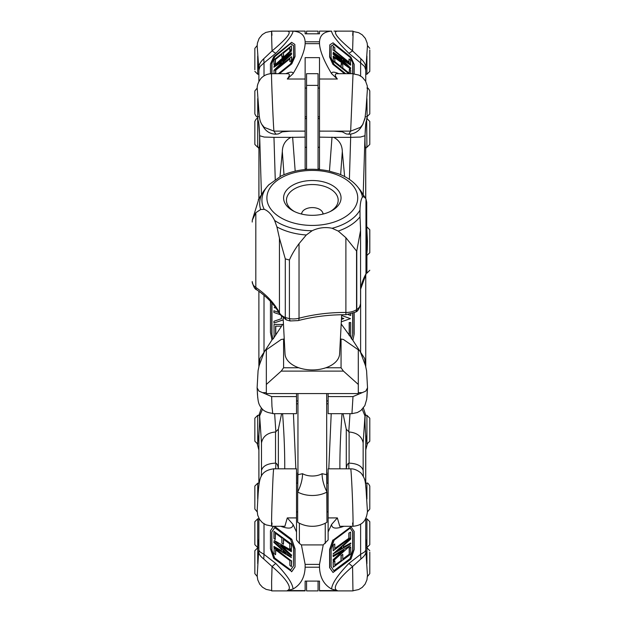 <?xml version="1.0" encoding="UTF-8"?>
<svg xmlns="http://www.w3.org/2000/svg" width="622" height="622" viewBox="0 0 622 622"><rect width="100%" height="100%" fill="white"/><g stroke="black" fill="none" stroke-linecap="round" stroke-linejoin="round"><path stroke-width="0.93" d="M365.752 437.359L365.705 434.794L367.244 444.054M293.428 413.677L295.847 468.825M296.515 403.802L297.954 403.802M326.69 403.802L328.121 403.802M328.797 468.825L331.207 413.677M258.939 483.193L258.884 437.476M257.368 444.054L258.939 434.794L258.884 440.609M343.033 413.677L346.275 429.227L349.105 431.971C357.098 432.733 361.779 436.372 363.147 442.887L364.982 415.924L362.222 409.292M262.484 409.206L259.654 415.924L258.985 415.333M258.713 437.118C259.708 424.966 259.895 417.611 259.257 415.045L259.055 415.333M257.594 547.795L258.884 538.745M259.654 415.924L261.489 442.887C262.857 436.372 267.538 432.733 275.53 431.971L278.361 429.227L281.603 413.677M278.361 429.227L278.361 468.825C277.972 465.583 277.14 463.701 275.88 463.18L275.53 463.133C267.538 463.514 262.857 465.94 261.489 470.411L261.302 476.289M365.58 415.333L365.386 415.045C364.749 417.611 364.927 424.966 365.923 437.118M365.759 538.87L367.042 547.795M365.759 538.745L365.923 540.604M365.759 440.609L365.705 483.193M363.341 476.351L363.147 470.411C361.779 465.94 357.098 463.514 349.105 463.133L349.105 431.971M349.105 463.133L348.755 463.18C347.496 463.701 346.672 465.583 346.275 468.825L346.275 429.227M365.752 149.226L365.923 147.196M280.009 176.586L282.326 151.574C282.474 144.996 285.342 140.261 290.933 137.361L305.138 137.151L305.138 57.636L319.506 57.636L319.506 137.151L333.703 137.361C339.293 140.253 342.162 144.996 342.31 151.574L344.627 176.562M305.138 137.151L305.138 168.99L306.568 168.99M318.067 168.99L319.506 168.99L319.506 137.151M292.628 137.151L295.186 171.112M329.458 171.12L332.008 137.151M258.939 198.48L258.939 147.787L258.884 198.581M275.251 179.587L273.968 137.353L264.241 137.058L259.654 135.751L258.713 122.48C259.786 130.9 259.973 148.168 258.985 147.585L258.853 149.093M367.042 118.569L365.923 122.48C364.85 130.9 364.663 148.168 365.65 147.585L365.884 147.297M363.209 194.266L364.982 135.751L360.402 137.058L350.668 137.353L350.738 134.088M365.759 198.581L365.705 147.787L365.705 198.48M258.713 122.48L257.594 118.569M319.506 41.798L319.506 43.649L305.138 43.649L305.138 41.798L319.506 41.798C319.871 35.182 323.906 31.629 331.596 31.147L319.506 31.1L319.506 33.798L319.506 31.139M329.784 44.877L329.598 57.006L332.84 64.284L329.784 56.796L329.784 44.877L333.019 42.801L350.948 57.17L354.19 64.439L354.19 73.886M350.621 63.942L333.198 49.985L333.198 46.285L334.768 47.544L334.768 50.732L349.051 62.177L349.051 58.989L350.621 60.248L350.435 64.159L333.198 49.985M279.472 73.699L291.804 63.817L295.038 56.548L294.851 44.419L294.851 56.338L291.617 63.607L279.021 73.699M270.446 73.754L270.446 63.98L273.696 56.695L291.609 42.335L294.851 44.419M289.868 61.656L291.625 60.614L289.868 61.656L289.868 58.476L275.593 69.921L275.593 73.101L274.846 73.699M350.699 64.952L343.22 59.72L343.22 60.785L350.754 68.109L333.236 52.209L350.699 64.431L350.513 65.162L343.22 60.054M291.625 60.614L291.625 56.913L291.438 60.396M278.384 73.699L290.521 63.973L293.53 57.216L293.53 45.546L290.598 43.657L274.924 56.579L271.954 63.242L271.954 73.699M293.53 45.639L290.785 43.867M365.759 69.602L365.759 81.474M360.884 58.756C364.912 62.48 366.513 66.251 365.705 70.068L364.663 66.57L360.62 62.915L360.884 58.756L352.581 50.903L348.88 53.313L360.62 62.915L360.62 76.008M275.756 53.313L272.063 50.903L263.751 58.756L264.016 62.915L275.756 53.313C286.89 42.312 292.651 34.925 293.04 31.147L287.519 31.131M348.864 62.029L349.051 58.989M332.84 64.284L344.58 73.699M319.506 43.649C319.871 50.864 323.906 60.878 331.596 73.691L337.349 79.017C334.473 75.231 334.613 73.466 337.769 73.73M282.761 61.181L282.761 61.811L285.793 59.074L282.761 61.181L282.948 61.64M341.875 58.787L338.842 56.664L341.875 59.409L341.875 58.787L340.498 58.157M290.598 43.657L274.737 56.369L271.767 63.032L271.767 73.699M284.145 60.559L282.948 61.399M273.944 70.309L281.424 63.032L281.424 61.959L273.882 67.223L273.882 66.717L291.407 54.534L274.123 70.519L291.407 54.534M352.868 73.699L352.868 63.071L350.015 57.286L333.928 44.395L331.106 46.207M352.682 73.699L352.682 63.281M350.45 68.809L333.275 56.796L333.275 56.112L343.865 63.506L333.229 53.873L333.229 53.189L350.45 68.809L333.275 56.796M333.089 57.006L333.275 56.112M345.031 73.699L333.027 64.074M352.868 63.071L350.194 57.076L334.115 44.185L331.106 46.114L331.106 57.784L334.037 64.377L345.669 73.699M273.944 64.564L273.944 59.829L291.36 45.865L291.36 49.262L289.79 50.522L289.79 47.622L283.438 52.714L283.438 56.027L281.867 57.286L281.867 53.974L275.258 59.269L275.258 63.506L273.944 64.564L275.258 63.506M275.445 63.716L275.445 59.479L281.867 54.332M333.011 50.195L333.198 46.285M275.297 73.699L275.593 73.101M274.022 73.699L274.022 70.667L291.438 56.703M350.754 68.109L333.236 52.209M281.424 62.301L273.882 67.223M349.191 73.202L349.377 69.112L350.699 70.169L350.699 73.699M349.183 73.699L333.275 60.948L333.275 57.551L334.846 58.81L334.846 61.702L341.198 66.795L341.198 63.491L342.769 64.742L342.769 68.055L349.377 73.349L349.377 69.112M333.275 57.551L333.275 60.948M333.089 61.158L348.74 73.699M341.198 63.491L341.019 66.647M333.229 53.189L333.042 54.083L342.046 62.231M275.771 73.31L275.771 70.13L289.868 58.833M291.36 50.017L291.36 50.701L280.771 60.287L291.407 52.862L291.407 53.546L274.185 65.528L291.36 50.017L291.36 50.701M282.59 59.012L291.547 50.911M274.185 65.528L291.594 53.756L291.407 52.862M283.438 52.714L283.624 56.237L281.867 57.286M305.138 31.139L305.138 33.798L305.138 31.1L290.661 31.1M305.138 41.798C304.764 35.182 300.729 31.629 293.04 31.147M333.983 31.1L337.349 31.139C332.296 31.644 337.373 38.23 352.581 50.903C353.195 32.227 353.234 27.026 352.682 35.298M305.138 33.798L319.506 33.798M272.063 50.903C287.263 38.23 292.34 31.644 287.286 31.139L271.62 31.131M305.138 43.649C304.764 50.864 300.729 60.878 293.04 73.691L287.286 79.017C290.163 75.231 290.023 73.466 286.866 73.73M289.79 50.522L291.547 49.472L291.36 45.865M283.624 52.924L289.79 47.98M275.88 134.22L273.968 131.133L264.241 127.355L261.761 124.346L263.627 127.37C266.465 131.662 270.43 133.94 275.53 134.22L278.361 133.924L282.326 131.833L290.933 131.133L305.138 131.125M319.506 131.125L333.703 131.133L342.31 131.833L346.275 133.924L349.105 134.22C354.206 133.94 358.171 131.662 361.009 127.37L362.883 124.353M264.016 75.884L264.016 62.915L259.973 66.57L258.939 70.068C258.122 66.251 259.724 62.48 263.751 58.756M259.149 114.572L257.189 88.044C257.158 85.035 258.433 81.801 261.015 78.349C263.899 75.348 267.429 73.8 271.589 73.707L287.558 73.691M258.775 111.05L258.713 110.389M258.853 69.236L257.174 45.872L257.415 43.128L259.071 38.517L262.297 34.607L265.827 32.43L271.596 31.209M364.982 117.978L362.875 124.346L360.402 127.355L350.668 131.133L353.032 73.73M353.078 73.839L358.832 75.075L362.354 77.252L365.58 81.155L367.221 85.758L367.47 88.433L365.923 110.389M271.954 35.306C271.41 26.933 271.441 32.134 272.063 50.911M353.055 31.489L358.63 32.655L362.268 34.855L365.339 38.408L367.151 43.042L367.454 45.872L365.923 67.829M290.933 131.133L273.968 131.133C273.455 130.068 271.021 71.071 271.604 73.73M333.236 554.085L350.699 538.294L350.699 539.087L343.22 545.844L343.22 547.469L350.754 543.006L350.754 543.768L333.05 553.891L350.699 538.294M343.22 547.158L350.754 543.006M350.45 545.432L333.275 560.958L333.275 559.917L343.865 550.314L333.229 556.62L333.229 555.578L350.45 545.432L333.229 555.578M342.714 550.999L333.089 559.722L333.275 560.958M331.106 566.728L334.037 570.965L349.898 559.077L352.868 550.346L352.868 531.966L350.194 528.117L334.115 540.168L331.106 549.016L331.106 566.728M350.948 559.069L333.027 572.497L329.784 567.824L329.784 549.731L333.019 540.215L350.948 526.772L354.19 531.445L354.19 549.529L350.948 559.069M333.019 540.215L350.948 526.772M332.84 540.013L329.598 549.537L329.598 567.622L333.027 572.497M349.898 559.077L352.682 550.151L352.682 531.771L350.163 528.14M333.89 570.739L349.712 558.883M282.761 551.66L285.793 553.463L282.761 550.719L282.761 551.66L284.814 552.569M282.948 550.882L282.948 551.465M281.424 550.874L281.424 549.257L273.882 542.423L273.882 541.661L291.407 557.6L273.944 547.212L273.944 546.427L281.424 550.874M291.407 557.6L273.882 541.661M274.022 547.912L291.438 560.966L291.438 566.58L289.868 565.398L289.868 560.57L275.593 549.864L275.593 554.7L274.022 553.526L274.201 547.718L291.438 560.966M275.771 550.003L275.593 554.7M291.625 560.772L291.438 566.58M283.438 544.211L281.867 543.037L281.867 538.007L275.258 533.062L275.258 539.492L273.944 538.504L273.944 531.312L291.36 544.367L291.36 549.521L289.79 548.34L289.79 543.947L283.438 539.188L283.438 544.211L283.624 539.321M273.944 531.312L291.547 544.172L291.36 549.521M295.038 566.93L295.038 548.837L291.796 539.305L294.851 549.039L295.038 566.93L291.804 571.595L273.688 558.354L270.446 548.829L270.446 530.745L273.532 526.298M273.999 526.298L291.609 539.499M291.796 539.305L274.45 526.298M271.767 531.911L271.767 550.291L274.442 558.144L290.521 570.195L293.53 565.864L293.53 548.153L290.598 539.515L274.737 527.627L271.767 531.911L271.954 550.089L274.629 557.95L290.676 569.977M334.846 560.927L333.089 561.907L333.275 567.256L333.275 562.101L334.846 560.927L334.846 565.32L341.198 560.562L334.846 564.986M341.198 560.562L341.198 555.532L342.769 554.357L342.769 559.38L349.377 554.435L349.377 547.998L350.699 547.002L350.699 554.202L333.275 567.256M350.699 547.002L349.377 547.998M349.191 547.803L349.191 554.233L342.769 559.046M281.424 550.571L273.944 546.427M350.621 532.105L348.864 533.085L350.621 532.105L350.621 537.711L333.198 550.773L333.198 545.16L334.768 543.986L334.768 548.822L349.051 538.116L334.768 548.48M333.198 545.16L334.768 543.986M341.875 548.021L341.875 547.072L338.842 549.817L341.875 548.021L341.688 547.243M339.822 548.923L341.688 547.819M291.407 555.081L291.407 556.122L274.185 540.448L291.36 550.664L291.36 551.706L280.771 545.432L291.407 555.081L281.929 546.116M291.594 554.886L291.407 556.122M291.36 551.706L291.36 550.664M291.547 550.47L274.185 540.448M333.042 555.384L333.229 556.62M271.682 590.9L305.138 590.9L305.138 581.096L319.506 581.096L319.506 590.9L352.954 590.9L352.573 566.502L348.888 563.446M275.445 533.194L275.258 539.492M341.198 555.532L342.769 554.357M333.011 544.965L333.198 550.773M341.019 555.337L341.019 560.36M284.868 526.298L287.286 517.908L293.04 524.447L296.515 531.997L296.515 468.825L273.851 468.825C266.752 469.672 262.344 472.619 260.626 477.673C259.553 480.028 258.729 485.199 258.169 493.168L258.449 490.089M301.406 544.919L323.23 544.919L319.506 564.395L319.506 567.21L305.138 567.21L305.138 564.395L301.406 544.919L299.384 543.403L299.384 523.226M305.138 564.395L319.506 564.395M323.23 544.919L328.121 539.958L328.121 517.908L337.349 517.908L339.767 526.298M350.73 468.825L328.121 468.825L328.121 517.908M274.768 527.65L271.954 531.709M294.851 567.124L291.617 571.789M258.853 550.82L258.884 518.297M263.751 558.999C259.724 555.866 258.122 552.974 258.939 550.322L259.973 551.877L264.016 554.35L263.751 558.999L272.063 566.51L275.756 563.446L264.016 554.35L264.016 523.825M271.604 581.865L272.063 566.51C279.029 572.458 283.966 577.574 286.866 581.865C290.023 586.647 290.163 589.547 287.286 590.581L293.04 589.018C300.729 584.696 304.764 577.426 305.138 567.21M296.515 531.997L296.515 539.958L299.384 543.403M352.581 566.51C345.607 572.458 340.669 577.574 337.769 581.865C334.613 586.647 334.473 589.547 337.349 590.581L331.596 589.018C323.906 584.696 319.871 577.426 319.506 567.21M337.349 517.908L331.596 524.447L328.121 531.997M352.581 566.502L360.884 558.999L360.62 554.35L348.88 563.439C337.754 574.946 331.993 583.475 331.596 589.018M360.62 524.074L360.62 554.35L364.663 551.877L365.705 550.322C366.513 552.974 364.912 555.866 360.884 558.999M349.051 538.116L349.051 533.279M348.864 533.085L348.864 537.921M365.923 552.282L367.47 575.257L366.964 579.797L365.122 584.097L362.245 587.378L358.723 589.539L353.008 590.76M271.635 526.033L266.029 524.859L262.391 522.659L259.514 519.393L257.679 515.117L257.174 510.654L258.169 493.168M273.968 469.027C273.299 465.964 272.63 486.256 271.954 504.901C271.41 523.918 271.441 529.936 272.063 522.962M365.923 487.687L367.447 511.502C366.047 523.887 359.073 525.613 352.977 526.29L352.977 526.29M350.668 469.027C350.948 466.718 352.075 486.443 352.682 504.87M352.581 522.97C353.195 530.037 353.234 524.019 352.682 504.916M271.604 581.912L271.682 590.55L266.138 589.399L262.492 587.215L259.724 584.175L257.749 579.836L257.197 575.988L258.457 554.637M341.517 317.78L343.686 318.534L341.439 319.327M279.923 314.569L273.882 312.462L273.882 310.759L278.804 312.524M278.757 312.438L273.882 310.759M271.767 302.797L271.767 333.485L272.84 338.71L271.985 339.946L270.446 332.443L270.446 301.351M271.985 339.946L264.296 351.858L259.125 365.697M271.767 333.485L272.84 338.71M271.954 303.007L271.954 333.485M274.069 336.922L274.022 324.443L282.652 324.451L273.089 339.006M281.471 326.169L275.593 326.169L275.593 334.714M283.228 319.832L273.944 323.028L273.944 321.271L281.424 318.697L281.424 316.66M283.228 319.895L273.944 323.028M350.699 322.561L349.191 322.561L350.699 322.561L350.699 337.108L341.19 323.953M365.518 365.783L366.552 370.65M283.445 323.953L283.103 324.451L274.022 324.443M275.771 335.095L275.771 326.169M258.083 370.65L257.111 387.825L258.977 391.098L271.643 396.595L271.954 406.469M257.718 397.606L257.111 387.825M276.082 308.24L274.185 307.563L275.321 307.175M352.868 333.61L351.57 339.029L352.868 333.61L352.868 313.457M352.682 333.61L352.682 313.535M348.196 314.6L350.754 315.447L348.336 314.584M341.431 319.389L343.865 318.534L341.525 317.718M341.641 315.502L350.45 318.643L341.307 321.792M349.377 335.188L349.377 322.561M349.191 322.561L349.191 335.569M351.57 339.029L350.699 337.108M271.954 406.376L272.739 413.358C267.382 412.775 263.705 411.111 261.714 408.374C258.48 404.222 258.177 402.364 257.43 393.998L257.213 387.825M365.511 365.697L360.34 351.858L364.663 358.474L365.728 366.381M360.34 351.858L351.819 338.733M350.754 314.141L350.754 315.447M328.121 393.57L328.121 413.677L351.935 413.677L353.001 396.587L365.775 391.129L367.532 387.825L366.91 397.637M259.102 365.775L259.973 358.474L264.296 351.858M354.19 312.866L354.19 333.991L352.892 340.304M367.447 387.825L366.723 399.192L364.857 405.606L360.985 410.419L357.355 412.557L351.966 413.653M258.06 370.704L259.133 365.783M367.532 387.825L366.576 370.704M272.786 413.677L296.515 413.677L296.515 393.57M366.723 226.983L367.454 241.266L367.237 250.036M283.103 324.451L282.652 324.451M328.121 511.929L326.978 511.929L326.978 492.01A28.736 15.55 60.7 0 1 322.087 473.7L326.69 474.672L326.69 393.57M297.954 393.57L297.954 474.672L302.549 473.7A28.736 15.55 119.3 0 1 297.666 492.01L297.666 522.286A28.736 28.736 0 0 0 326.978 522.286L326.69 472.611M326.978 472.868L326.978 483.193L328.121 483.193M296.515 483.193L297.666 483.193L297.666 472.868M297.954 472.611L297.666 492.01A21.552 13.054 180 0 0 326.978 492.01M301.686 214.092A10.636 6.438 180 0 1 301.686 214.038A10.636 6.438 180 0 1 302.105 212.25A10.636 6.438 180 0 1 312.322 207.593A10.636 6.438 180 0 1 322.538 212.25A10.636 6.438 180 0 1 322.95 214.092M369.795 229.813L369.795 252.75L369.795 229.813M369.795 90.991L369.795 113.927L369.795 90.991M254.849 113.873L254.849 90.936L254.849 113.873M369.795 50.017L369.795 71.367L369.795 50.017M254.849 69.726L254.849 48.376L257.174 45.554M369.795 121.515L369.795 144.428L369.795 121.515M254.849 144.343L254.849 121.438C256.015 118.965 256.972 118.009 257.718 118.561L257.998 118.561M369.795 247.276L369.795 248.761M369.795 418.264L369.795 441.2L366.918 444.069L366.918 415.333L369.795 418.209M257.718 415.333L257.718 444.069L254.849 441.2L254.849 418.209L257.718 415.333L259.421 415.333M369.795 521.741L369.795 544.678L369.795 521.741M254.849 544.623L254.849 521.687L254.849 544.623M369.795 552.157L369.795 573.655L369.795 552.157M257.22 576.485L254.849 573.655L254.849 550.672L257.718 547.795L258.884 547.795M369.795 486.124L369.795 509.06L369.795 486.124M257.205 511.883L254.849 509.06L254.849 486.07L257.718 483.193L259.242 483.193M358.295 384.443L358.295 349.805L343.43 339.472L341.058 339.029L341.058 367.781L343.43 371.109L358.295 384.443L358.295 393.57L266.34 393.57L266.34 349.805L281.214 339.472L284.246 339.029M266.34 384.443L281.214 371.109L283.585 367.781L283.585 339.029M281.214 371.109L343.43 371.109M341.058 367.781L325.804 367.781M298.832 367.781L283.585 367.781M340.397 339.029L341.058 339.029M283.142 318.184L285.031 353.934A27.298 16.537 0 0 0 293.864 365.588A27.298 16.537 0 0 0 333.928 363.512A27.298 16.537 0 0 0 339.604 353.934L341.68 314.74M360.496 227.932L360.566 230.537L356.779 250.891A60.35 36.55 180 0 1 356.554 251.039L345.894 237.705L338.236 231.073A52.645 31.893 0 0 0 360.021 216.806L360.496 227.932M299.026 243.668C294.82 249.414 291.617 254.857 289.417 259.996A60.35 36.55 180 0 1 285.288 258.861L279.449 238.187L276.914 226.913A52.645 31.893 0 0 0 306.288 234.992L299.026 243.668L299.026 318.223A5.746 1.827 75.2 0 1 298.202 320.594L290.124 320.96L289.417 318.627A60.35 36.55 180 0 1 285.288 317.492A14.368 8.7 180 0 1 279.449 312.804A114.86 69.571 0 0 0 255.821 287.442A5.746 3.421 124.4 0 0 256.878 289.875C254.966 289.417 253.411 286.68 252.205 281.673A14.368 8.7 180 0 1 252.205 281.572L252.205 281.673A14.368 8.7 180 0 0 255.821 287.442L255.821 212.708L252.283 220.18L252.205 222.054M360.021 216.806L359.982 210.112C360.138 203.682 360.954 199.343 362.447 197.096L363.823 196.707A52.645 31.893 0 0 0 359.609 189.298L365.728 198.535L363.823 196.707M366.723 271.114L365.549 275.569A5.746 4.331 -150.9 0 0 365.969 273.89A14.368 8.7 180 0 0 366.723 271.114L366.723 202.344L365.969 199.017L365.969 273.89A114.946 69.625 0 0 0 360.566 288.997M292.892 210.741A28.736 17.408 0 0 0 293.685 211.169A28.736 17.408 0 0 0 330.951 211.169A28.736 17.408 0 0 0 333.415 186.102A28.736 17.408 0 0 0 291.959 185.636A28.736 17.408 0 0 0 292.892 210.741M269.279 184.314L267.056 186.794A50.39 30.525 0 0 1 268.743 184.874L281.097 175.995M260.672 209.497L264.233 209.334A50.39 30.525 0 0 1 267.056 186.794L264.241 190.316A52.645 31.893 0 0 0 260.672 209.497L255.821 212.708M258.262 199.779L264.241 190.316M281.097 176.01C295.551 169.308 311.319 167.598 328.408 170.887L338.143 173.678C346.431 176.772 352.907 181.142 357.58 186.794L359.609 189.298M306.288 234.992L312.135 230.731C318.674 227.668 325.329 226.851 332.109 228.274L338.236 231.073M329.979 211.651A25.86 15.667 0 0 0 338.181 200.206A25.86 15.667 0 0 0 312.322 184.54A25.86 15.667 0 0 0 286.454 200.206A25.86 15.667 0 0 0 294.657 211.651M290.093 320.952L286.229 319.879L285.288 317.492L285.288 258.861M289.417 259.996L289.417 318.627A14.368 8.7 180 0 0 299.026 318.223A114.759 69.508 0 0 1 345.894 312.454L345.91 314.716L355.489 312.112A5.746 3.351 56.9 0 0 356.554 309.67A14.368 8.7 180 0 1 345.894 312.454L345.894 237.705M276.914 226.913L274.59 220.437C271.69 214.567 268.238 210.866 264.233 209.334M306.568 33.798L306.568 31.131L318.067 31.131L318.067 33.798M306.568 581.096L306.568 590.9L318.067 590.9L318.067 581.096M318.067 169.441L318.067 73.699L306.568 73.699L306.568 169.441M349.999 413.677L348.755 431.94M258.884 538.877L258.713 540.604M261.489 442.887L261.489 470.411M282.598 413.677C284.122 433.915 284.837 452.303 284.736 468.825M275.694 468.825L275.88 463.18M275.53 431.971L275.53 463.133M339.9 468.825C339.799 452.303 340.514 433.915 342.046 413.677M364.982 415.924L365.246 414.485L365.65 415.333M363.147 470.411L363.147 442.887M275.88 431.94L274.636 413.677M348.755 463.18L348.942 468.825M333.703 137.353L350.668 137.353L349.393 179.4M259.654 135.751L261.427 194.274M282.326 151.574L283.99 174.681M340.646 174.681L342.31 151.574M364.982 135.751L365.923 122.48M273.968 137.353L290.933 137.353M331.596 31.147C331.993 34.925 337.754 42.312 348.88 53.313M338.796 73.699C334.076 71.654 331.674 71.654 331.596 73.691M293.04 73.691C292.962 71.654 290.56 71.654 285.84 73.699M333.703 131.133L350.668 131.133L348.755 134.22M319.506 79.017L337.349 79.017M287.286 79.017L305.138 79.017M261.761 124.346L260.836 122.581M287.286 517.908L296.515 517.908M293.04 589.018C292.651 583.475 286.89 574.946 275.756 563.439M280.802 526.298C288.763 529.205 292.838 528.583 293.04 524.447M319.506 590.581L337.349 590.581M287.286 590.581L305.138 590.581M331.596 524.447C331.798 528.583 335.872 529.205 343.834 526.298M325.252 543.403L325.252 523.226M360.62 288.973L360.62 351.694M328.121 396.587L353.001 396.587M358.295 392.645L362.02 392.645M264.016 351.694L264.016 295.287M262.966 392.645L266.34 392.645M359.438 350.458L358.295 350.458M266.34 350.458L265.205 350.458M271.643 396.587L296.515 396.587M322.087 473.7A14.368 8.7 180 0 1 312.322 476.017A14.368 8.7 180 0 1 302.549 473.7M366.723 226.89L366.918 228.601M366.918 253.869L366.918 273.144L369.795 270.267M259.413 116.804L257.718 116.804L257.718 98.61M366.918 98.618L367.151 118.569M366.918 56.011L366.918 74.236L369.795 71.367M258.884 74.236L257.718 74.236L257.718 55.926M259.195 147.297L257.718 147.297L257.718 118.561M366.646 118.561L366.918 147.297L369.795 144.428M254.849 544.678L257.718 547.554L257.718 518.81L258.884 518.81M365.759 518.81L366.918 518.81L366.918 547.539M365.759 547.795L366.918 547.795L366.918 563.726M257.718 563.633L257.718 547.795M365.378 483.193L366.918 483.193L366.918 498.999M257.718 498.992L257.718 483.193M360.566 231.003L360.566 303.637A14.368 8.7 180 0 1 356.779 309.523L356.779 250.891M355.597 312.034A5.746 3.367 -123.4 0 0 355.714 311.964A5.746 3.367 -123.4 0 0 356.779 309.523A60.35 36.55 180 0 1 356.554 309.67L356.554 251.039M256.878 289.875C267.561 297.269 275.212 305.441 279.83 314.405A5.746 4.362 -27.3 0 1 279.449 312.804L279.449 238.187M281.611 218.19A45.414 27.508 0 0 0 356.647 203.892A45.414 27.508 0 0 0 298.692 171.68A45.414 27.508 0 0 0 281.611 218.19M332.109 228.274A50.39 30.525 0 0 0 359.982 210.112M362.447 197.096A50.39 30.525 0 0 0 357.58 186.794M274.59 220.437A50.39 30.525 0 0 0 278.244 222.692A50.39 30.525 0 0 0 312.135 230.731M318.067 85.393L306.568 85.393M365.759 437.53L365.759 483.193M365.759 518.196L365.814 518.973M258.884 437.53L258.884 483.193M328.121 400.965L326.69 400.965M258.822 518.973L258.884 518.196M365.759 449.869L367.299 444.046M363.365 407.985L365.783 415.333M257.314 444.046L258.884 450.118M258.884 415.333L261.427 408.032M297.954 400.965L296.515 400.965M365.814 148.915L366.117 147.297M258.83 148.969L258.527 147.297M257.5 118.569L257.757 116.804M337.077 73.691L353.047 73.699M258.884 81.396L258.884 69.594M258.907 69.796L258.34 63.856M366.257 106.93L364.958 118.67L362.525 124.89M365.752 69.656L366.257 64.307M258.519 108.391C259.514 119.331 259.848 120.816 261.66 124.175M353.024 31.131L337.14 31.131M365.759 550.377L365.759 518.491M365.783 550.82L365.759 550.369M365.759 550.711L366.459 557.67M366.451 493.021C365.06 481.926 366.125 480.479 361.677 473.925C361.817 473.498 356.142 468.49 350.715 468.864M258.861 550.781L258.208 557.39M284.954 526.298L271.69 526.298M352.954 526.298L339.682 526.298M365.759 275.173L365.759 366.459M366.723 255.44L367.291 249.01M258.884 291.283L258.884 366.482M302.105 212.25L301.273 213.991M322.538 212.25L323.362 213.991M366.723 255.626L369.795 252.75M366.918 226.89L369.795 229.767M305.138 116.804L306.568 116.804M318.067 116.804L319.506 116.804M365.231 116.804L366.918 116.804L369.795 113.927M305.138 88.067L306.568 88.067M318.067 88.067L319.506 88.067M366.918 88.067C367.563 87.461 368.519 88.417 369.795 90.936M257.181 88.114L254.849 90.936M257.718 116.804C257.073 117.41 256.116 116.454 254.849 113.927M365.759 74.236L366.918 74.236M367.447 45.554L369.795 48.376M257.718 74.236L254.849 71.367M305.138 147.297L306.568 147.297M318.067 147.297L319.506 147.297M365.448 147.297L366.918 147.297M305.138 118.561L306.568 118.561M318.067 118.561L319.506 118.561M366.918 118.561L369.795 121.438M257.718 147.297L254.849 144.428M366.49 273.144L366.918 273.144M365.215 415.333L366.918 415.333M366.918 518.81L369.795 521.687M366.926 547.554L369.795 544.678M257.718 518.81L254.849 521.687M366.918 547.795L369.795 550.672M367.439 576.485L369.795 573.655M296.515 511.929L297.666 511.929M366.918 483.193C367.524 482.571 368.481 483.527 369.795 486.07M367.431 511.883L369.795 509.06M360.566 303.637C359.368 308.683 357.751 311.459 355.714 311.964L355.489 312.112M365.549 275.569L360.566 289.308M279.83 314.405L286.229 319.879M345.91 314.716C329.302 314.654 313.395 316.614 298.202 320.594M252.283 220.18L259.047 198.27"/></g></svg>

